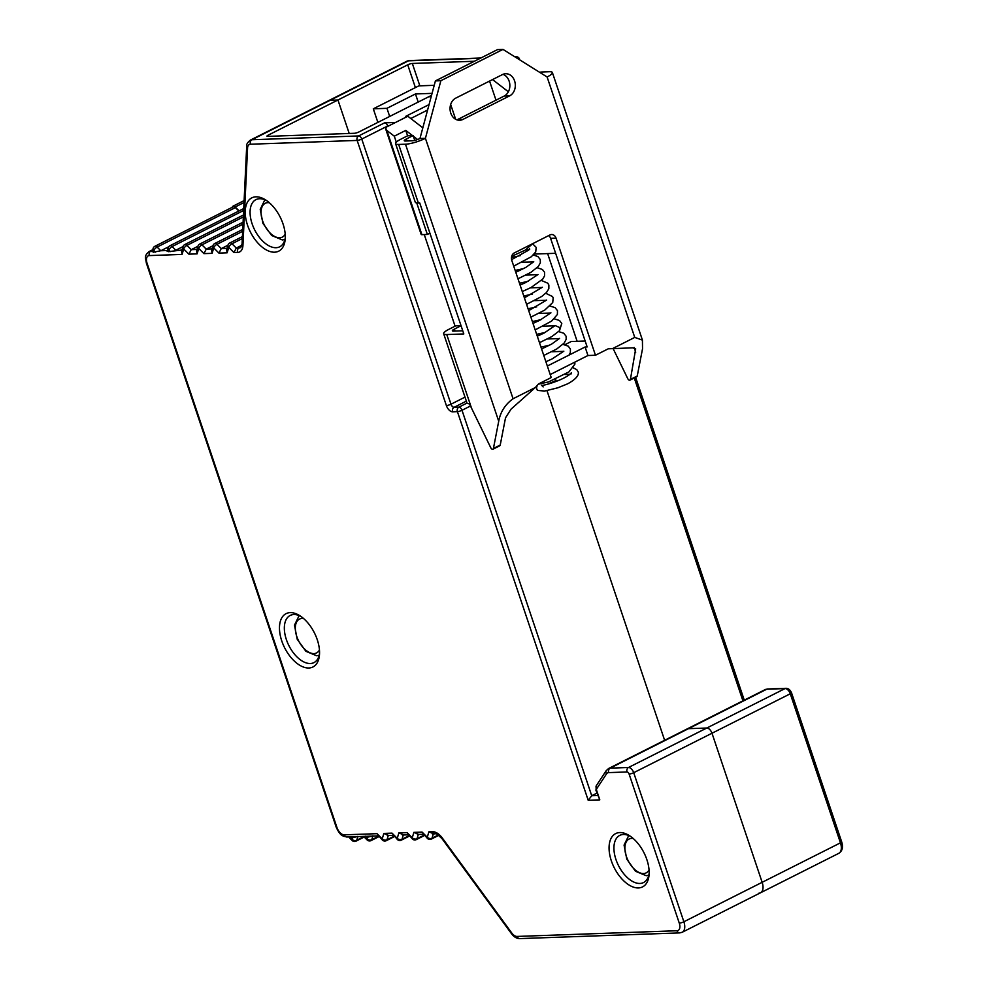 <?xml version="1.0" encoding="UTF-8"?>
<svg xmlns="http://www.w3.org/2000/svg" width="988" height="988" viewBox="0 0 988 988"><rect width="100%" height="100%" fill="white"/><g stroke="black" fill="none" stroke-linecap="round" stroke-linejoin="round"><path stroke-width="1.48" d="M431.534 95.354L428.73 96.762L431.176 96.676L428.73 96.762L358.953 131.935A3.446 0.716 -18.6 0 1 354.346 133.294L267.662 136.381A3.446 0.716 -18.6 0 1 266.958 136.196A3.446 0.716 -18.6 0 1 268.168 135.171L337.945 99.998L330.202 100.27A11.486 6.41 -116.8 0 0 328.621 100.665A11.486 6.41 63.2 0 1 330.202 100.27L337.945 99.998L349.209 133.479L337.945 99.998L407.723 64.825A3.446 0.716 -18.6 0 1 412.329 63.467L419.851 85.833M596.678 790.585A3.446 0.716 161.4 0 1 595.962 790.388L599.802 799.872L596.678 790.585A2.297 1.284 63.2 0 1 596.715 788.757L606.533 773.851A8.04 4.483 63.2 0 1 608.694 772.616L627.022 771.961A2.297 1.284 63.2 0 1 629.109 774.049L679.275 923.125A3.446 0.716 -18.6 0 0 683.869 921.767A11.486 6.41 63.2 0 1 682.214 932.264L760.501 892.794A11.486 6.41 -116.8 0 0 762.156 882.309L711.99 733.232L762.156 882.309A11.486 6.41 63.2 0 1 760.501 892.794A11.486 6.41 63.2 0 1 758.92 893.189M791.499 692.749A3.446 0.716 161.4 0 1 790.277 693.774L711.99 733.232A5.743 3.199 -116.8 0 0 706.79 728.02L688.451 728.675L706.79 728.02A5.743 3.199 63.2 0 1 711.99 733.232L633.703 772.69L683.869 921.767L840.455 842.838L790.277 693.774A5.743 3.199 -116.8 0 0 785.077 688.562L766.737 689.216A11.486 6.41 -116.8 0 0 765.157 689.612L686.87 729.07A11.486 6.41 63.2 0 1 688.451 728.675A11.486 6.41 -116.8 0 0 686.87 729.07L608.583 768.528A11.486 6.41 63.2 0 1 610.164 768.145L628.504 767.491A5.743 3.199 63.2 0 1 633.703 772.69A3.446 0.716 161.4 0 1 629.109 774.049M664.628 740.284L546.969 390.655L664.628 740.284M455.641 119.276L450.664 104.493L455.641 119.276M422.827 127.823L407.846 116.251L405.796 116.312L429.064 104.592M407.587 135.801L405.772 130.391L412.49 135.591M413.355 136.245L417.591 139.518M405.772 130.391L394.286 136.183L386.814 130.416L421.901 234.662L427.359 234.465L416.751 202.96M407.846 116.251L386.567 126.97L385.678 128.959L386.814 130.416M455.085 326.188L424.26 234.576M387.827 126.328L387.704 125.97A3.446 1.927 -116.8 0 0 384.579 122.858L395.509 122.463M596.888 793.129L591.726 795.735L597.691 795.525M599.802 799.872L588.206 800.292L591.726 795.735L462.001 410.267A3.446 0.716 161.4 0 1 457.407 411.626A3.446 2.766 -92 0 1 458.877 407.155L467.003 403.055M274.578 252.199A29.85 16.66 -116.8 0 0 285.211 239.207A29.85 16.66 -116.8 0 0 283.013 223.881A29.85 16.66 -116.8 0 0 265.315 199.737A29.85 16.66 -116.8 0 0 255.941 196.822A29.85 16.66 -116.8 0 0 247.519 225.141A29.85 16.66 -116.8 0 0 274.578 252.199M308.836 667.999A29.85 16.66 -116.8 0 0 319.457 655.007A29.85 16.66 -116.8 0 0 317.259 639.681A29.85 16.66 -116.8 0 0 299.562 615.536A29.85 16.66 -116.8 0 0 290.2 612.634A29.85 16.66 -116.8 0 0 281.765 640.94A29.85 16.66 -116.8 0 0 308.836 667.999M638.421 887.94A29.85 16.66 -116.8 0 0 649.054 874.948A29.85 16.66 -116.8 0 0 646.856 859.622A29.85 16.66 -116.8 0 0 629.158 835.478A29.85 16.66 -116.8 0 0 619.785 832.575A29.85 16.66 -116.8 0 0 611.362 860.881A29.85 16.66 -116.8 0 0 638.421 887.94M241.924 245.209L236.28 248.05L239.071 247.951A11.486 6.41 -116.8 0 0 240.652 247.556L242.06 243.987A3.446 2.038 2.7 0 0 242.937 245.444L247.568 147.978A8.04 4.483 63.2 0 1 250.446 144.223L357.15 140.42A3.446 2.766 -92 0 1 358.632 135.936A3.446 1.927 63.2 0 1 361.756 139.061L450.985 404.203L465.002 397.127M233.946 252.558L236.28 248.05L231.982 243.764A3.446 1.457 135 0 0 228.747 247.358L233.946 252.558L237.589 252.434A14.931 8.324 -116.8 0 0 242.937 245.444M227.129 252.805L226.61 249.779L227.993 245.086A3.446 2.458 -163.4 0 0 228.747 247.358L227.129 252.805L218.941 253.101L221.263 248.581L227.018 248.383M243.085 222.201L199.712 244.073A3.446 1.927 63.2 0 1 200.194 243.95A3.446 1.927 63.2 0 1 201.96 244.839A3.446 1.457 135 0 0 198.712 248.433A3.446 2.458 -163.4 0 1 197.971 246.16L196.575 250.841L197.094 253.879L198.712 248.433L203.923 253.632L212.111 253.336L211.593 250.31L212.988 245.629A3.446 2.458 -163.4 0 0 213.729 247.902L218.941 253.101M203.923 253.632L206.245 249.124L212 248.914M243.431 215.001L184.707 244.604A3.446 1.927 63.2 0 1 185.176 244.481A3.446 1.927 63.2 0 1 186.942 245.37A3.446 1.457 135 0 0 183.694 248.964A3.446 2.458 -163.4 0 1 182.953 246.691L181.557 251.384L182.076 254.41L183.694 248.964L188.906 254.163L191.227 249.655L196.983 249.445M168.096 250.483L168.429 251.668L181.965 249.989M168.701 246.753L160.797 250.742L167.355 250.507M238.824 211.012L235.403 207.603A3.446 1.927 -116.8 0 0 233.637 206.714A3.446 1.927 -116.8 0 0 233.168 206.838L154.881 246.296A3.446 1.927 63.2 0 1 155.351 246.173A3.446 1.927 63.2 0 1 157.117 247.062L160.797 250.742L153.412 252.199L153.881 250.656L155.351 252.125M153.078 251.014L153.412 252.199M350.505 837.849L350.172 836.663L350.505 837.849L352.444 837.787L351.987 839.318L350.505 837.849M357.891 836.391L352.444 837.787M365.523 837.318L365.19 836.132L365.523 837.318L367.462 837.244L367.005 838.787L365.523 837.318M372.908 835.86L367.462 837.244M377.021 833.674L382.344 840.022A3.446 1.457 -45 0 1 382.22 838.874L377.021 833.674L344.256 834.835A8.04 4.483 63.2 0 1 336.97 827.561L147.051 263.203A8.04 4.483 63.2 0 1 149.312 255.583L182.076 254.41M403.339 834.774L398.868 832.896L397.238 838.343L392.038 833.143L383.85 833.427L388.321 835.305M392.038 833.143L397.361 839.491A3.446 1.457 -45 0 1 397.238 838.343A3.446 2.458 16.6 0 0 402.005 839.257A3.446 1.927 63.2 0 1 401.35 840.133A3.446 1.927 63.2 0 1 400.869 840.245M407.056 832.6L412.379 838.96A3.446 1.457 -45 0 1 412.255 837.812L407.056 832.6L398.868 832.896M433.374 833.699L428.891 831.822L427.273 837.268L422.074 832.069L413.873 832.365L418.356 834.243M422.074 832.069L427.396 838.417A3.446 1.457 -45 0 1 427.273 837.268A3.446 2.458 16.6 0 0 432.04 838.195A3.446 1.927 63.2 0 1 431.373 839.059A3.446 1.927 63.2 0 1 430.904 839.183M227.969 245.209L221.263 248.581L216.977 244.295A3.446 1.457 135 0 0 213.729 247.902L212.111 253.336M212.951 245.74L206.245 249.124L201.96 244.839L242.999 224.153M197.933 246.284L191.227 249.655L186.942 245.37L243.332 216.94M182.978 246.592L175.815 250.211L172.134 246.531A3.446 1.457 135 0 0 168.886 250.125A3.446 2.458 -163.4 0 1 168.145 247.852L167.133 251.236M266.624 200.601A26.404 14.734 -116.8 0 0 259.572 198.736A26.404 14.734 -116.8 0 0 255.929 199.638A26.404 14.734 -116.8 0 0 252.113 223.782A26.404 14.734 -116.8 0 0 276.06 247.716A26.404 14.734 -116.8 0 0 279.703 246.802A26.404 14.734 -116.8 0 0 285.297 237.639M300.871 616.401A26.404 14.734 -116.8 0 0 293.831 614.536A26.404 14.734 -116.8 0 0 290.176 615.45A26.404 14.734 -116.8 0 0 286.372 639.582A26.404 14.734 -116.8 0 0 310.306 663.516A26.404 14.734 -116.8 0 0 313.949 662.615A26.404 14.734 -116.8 0 0 319.544 653.439M630.468 836.342A26.404 14.734 -116.8 0 0 623.416 834.477A26.404 14.734 -116.8 0 0 619.772 835.391A26.404 14.734 -116.8 0 0 615.956 859.523A26.404 14.734 -116.8 0 0 639.903 883.457A26.404 14.734 -116.8 0 0 643.546 882.556A26.404 14.734 -116.8 0 0 649.141 873.38M385.678 128.959L421.184 234.477A3.446 0.716 -18.6 0 0 421.901 234.662M396.287 142.149L394.286 136.183M429.904 233.18L427.359 234.465M232.229 207.307L232.304 207.085A3.446 1.927 63.2 0 1 232.958 206.208A3.446 1.927 63.2 0 1 233.427 206.097A3.446 1.927 63.2 0 1 235.193 206.974L239.096 210.876M474.388 61.256L412.329 63.467M577.14 341.305L547.624 253.583M496.001 100.183L489.566 81.078M492.555 79.571L508.375 91.798M555.639 253.299L534.224 254.064M377.873 122.401L373.303 108.816L418.826 85.87L434.226 85.314M389.68 116.448L386.95 108.322L373.303 108.816M386.95 108.322L415.454 93.959L432.065 93.366M418.196 102.073L415.454 93.959M547.426 384.27L556.009 380.491L555.565 379.244M537.225 385.394L536.447 387.988L537.41 390.445L544.635 391.026L557.788 387.815L567.631 383.826C578.894 377.737 579.017 373.118 577.992 371.587L576.757 369.636L573.275 367.832M502.991 49.4L497.532 49.598L435.412 80.905L440.87 80.707L502.991 49.4L547.105 76.978A14.931 3.075 161.4 0 0 552.378 72.532A14.931 3.075 161.4 0 0 549.291 71.716L542.474 71.963A14.931 3.075 161.4 0 0 539.572 72.272M435.412 80.905L419.962 138.505L425.42 138.32L440.87 80.707M636.445 376.811A2.297 1.284 -116.8 0 0 636.754 376.724A2.297 1.284 -116.8 0 0 637.235 376.008L642.533 348.752L642.422 340.107L634.753 337.414L612.474 348.641L608.238 348.813L595.468 355.248L587.959 355.519L550.205 374.551M419.962 138.505A5.743 1.186 -18.6 0 1 412.292 140.778L405.475 141.025A5.743 1.186 -18.6 0 1 404.277 140.704A5.743 1.186 -18.6 0 1 406.315 138.999L413.12 135.566L407.661 135.764L400.856 139.197A14.931 3.075 161.4 0 0 395.571 143.631A14.931 3.075 161.4 0 0 398.658 144.446L405.488 144.211A14.931 3.075 161.4 0 0 425.42 138.32L513.068 398.757L535.348 387.518L538.46 383.986L551.218 377.552L511.796 260.424A5.743 4.619 88 0 1 514.266 252.953L550.007 234.934A5.743 4.619 88 0 1 551.588 234.527A5.743 4.619 88 0 1 556.046 238.12L595.468 355.248M502.497 74.557L455.703 98.145A11.486 9.225 88 0 0 450.269 111.138A11.486 9.225 88 0 0 459.692 120.264A11.486 9.225 88 0 0 462.866 119.449L509.672 95.848A11.486 9.225 88 0 0 515.094 82.856A11.486 9.225 88 0 0 505.671 73.73A11.486 9.225 88 0 0 502.497 74.557M548.723 235.589A5.743 4.619 -92 0 1 550.588 238.318L587.144 346.924L585.094 346.998L547.34 366.029M502.966 74.347A11.486 9.225 -92 0 1 509.833 84.758A11.486 9.225 -92 0 1 504.201 96.046L457.407 119.634A11.486 9.225 -92 0 1 456.938 119.857M613.128 348.616L627.751 378.639A2.297 1.284 63.2 0 0 629.628 380.232A2.297 1.284 63.2 0 0 629.949 380.158A2.297 1.284 63.2 0 0 630.418 379.429L635.679 348.863L632.728 347.825L612.474 348.641M535.348 387.518L511.043 409.156L505.523 417.813L500.224 445.057A2.297 1.284 -116.8 0 1 499.755 445.786A2.297 1.284 -116.8 0 1 499.434 445.86M513.068 398.757C505.201 404.438 500.422 411.934 498.718 421.246L493.42 448.49A2.297 1.284 63.2 0 1 492.95 449.219A2.297 1.284 63.2 0 1 492.629 449.293A2.297 1.284 63.2 0 1 490.74 447.688L469.386 403.771A14.931 3.075 -18.6 0 1 466.954 402.943L443.661 333.734A14.931 3.075 161.4 0 1 448.935 329.288L455.752 325.855L461.026 325.67M462.755 330.795L453.554 331.116A5.743 1.186 -18.6 0 1 452.368 330.807A5.743 1.186 -18.6 0 1 454.394 329.09L455.06 331.066M395.571 143.631L415.281 202.207A14.931 3.075 -18.6 0 0 418.369 203.022L419.739 202.972L463.817 333.944L446.749 334.549A14.931 3.075 161.4 0 1 443.661 333.734M414.738 140.382L413.12 135.566M461.05 325.744L454.394 329.09M564.889 344.713L571.237 341.515L585.155 341.021M585.094 346.998L587.959 355.519M649.042 869.909A18.945 10.572 63.2 0 1 643.534 873.54L643.509 873.54A18.945 10.572 63.2 0 1 626.343 856.349A18.945 10.572 63.2 0 1 631.703 838.392L631.703 838.392A18.945 10.572 63.2 0 1 633.209 838.491M303.612 618.55A18.945 10.572 63.2 0 0 302.13 618.451L302.106 618.451A18.945 10.572 63.2 0 0 296.758 636.408A18.945 10.572 63.2 0 0 313.925 653.599L313.937 653.599A18.945 10.572 63.2 0 0 319.445 649.968M427.606 110.026L410.773 118.511M470.449 406.006L462.001 410.267A3.446 1.927 63.2 0 0 458.877 407.155L454.11 407.315A3.446 2.766 88 0 0 452.628 411.798L457.407 411.626L588.206 800.292M679.275 923.125A8.04 4.483 63.2 0 1 677.002 930.745L517.057 936.439A8.04 4.483 63.2 0 1 511.747 932.968L442.414 838.145A14.931 8.324 -116.8 0 0 432.534 831.698L428.891 831.822M413.873 832.365L412.255 837.812A3.446 2.458 16.6 0 0 417.022 838.726A3.446 1.927 63.2 0 1 416.356 839.59A3.446 1.927 63.2 0 1 415.886 839.714M383.85 833.427L382.22 838.874A3.446 2.458 16.6 0 0 386.987 839.8A3.446 1.927 63.2 0 1 386.333 840.665A3.446 1.927 63.2 0 1 385.851 840.788M197.094 253.879L188.906 254.163M452.628 411.798A6.891 3.841 -116.8 0 1 446.378 405.562L357.15 140.42A3.446 0.716 161.4 0 0 361.756 139.061L387.704 125.97M466.348 401.14L454.11 407.315A3.446 1.927 -116.8 0 1 450.985 404.203A3.446 0.716 -18.6 0 1 446.378 405.562M480.798 58.02L409.452 60.564A3.446 2.766 88 0 0 408.489 60.811L251.915 139.74L358.632 135.936L384.579 122.858M247.568 147.978A3.446 2.038 -177.3 0 1 246.679 146.533C246.173 144.68 247.395 142.544 250.335 140.135A11.486 6.41 63.2 0 1 251.915 139.74A3.446 2.766 88 0 0 250.446 144.223M237.589 252.434A3.446 2.766 -92 0 1 239.071 247.951L241.381 246.79M242.406 236.614L229.747 242.999A3.446 1.927 63.2 0 1 230.229 242.875A3.446 1.927 63.2 0 1 231.982 243.764L242.307 238.565M242.752 229.414L214.729 243.53A3.446 1.927 63.2 0 1 215.211 243.419A3.446 1.927 63.2 0 1 216.977 244.295L242.653 231.353M152.597 250.186L150.793 251.1L152.337 251.038M152.732 249.717L149.213 251.495A11.486 6.41 63.2 0 1 150.793 251.1A3.446 2.766 88 0 0 149.312 255.583M168.429 251.668L168.886 250.125L170.368 251.594M235.403 207.603L157.117 247.062A3.446 1.457 135 0 0 153.881 250.656A3.446 2.458 -163.4 0 1 153.128 248.383L152.115 251.767M349.32 837.688L352.099 840.467A3.446 1.457 -45 0 1 351.987 839.318A3.446 2.458 16.6 0 0 356.742 840.245L364.424 836.379M357.829 836.614L356.742 840.245A3.446 1.927 63.2 0 1 356.088 841.109A3.446 1.927 63.2 0 1 355.606 841.233M364.337 837.157L367.116 839.936A3.446 1.457 -45 0 1 367.005 838.787A3.446 2.458 16.6 0 0 371.76 839.714L378.589 836.268M372.846 836.07L371.76 839.714A3.446 1.927 63.2 0 1 371.105 840.578A3.446 1.927 63.2 0 1 370.624 840.702M344.256 834.835A3.446 2.766 88 0 0 346.936 836.997L378.194 835.885M346.936 836.997L343.367 836.194C342.503 835.391 340.366 836.033 336.266 827.364A3.446 0.716 -18.6 0 0 336.97 827.561M147.051 263.203A3.446 0.716 161.4 0 1 146.335 263.018L336.266 827.364M388.259 835.527L386.987 839.8L394.089 836.219M403.277 834.984L402.005 839.257L409.106 835.687M418.295 834.452L417.022 838.726L424.124 835.144M433.312 833.921L432.04 838.195L438.314 835.021M432.361 833.958L435.214 833.847A3.446 2.766 -92 0 1 432.534 831.698M442.414 838.145A3.446 0.815 143.8 0 0 442.179 838.886L511.512 933.722A3.446 0.815 -36.2 0 1 511.747 932.968M517.057 936.439A3.446 2.766 88 0 0 519.737 938.6L679.682 932.907A3.446 2.766 -92 0 1 677.002 930.745M627.022 771.961A3.446 2.766 -92 0 1 628.504 767.491L785.077 688.562A3.446 2.766 -92 0 1 786.028 688.315L767.701 688.969A3.446 2.766 88 0 0 766.737 689.216L610.164 768.145A3.446 2.766 88 0 0 608.694 772.616M606.533 773.851A3.446 2.717 -146.6 0 1 606.212 770.677L596.382 785.571A3.446 2.717 33.4 0 0 596.715 788.757M268.168 135.171L268.563 136.356M243.641 210.481L172.134 246.531A3.446 1.927 63.2 0 0 170.368 245.642A3.446 1.927 63.2 0 0 169.899 245.765A3.446 3.446 0 0 0 168.145 247.852M742.927 700.825L634.271 377.984M841.665 841.813C843.344 847.185 842.394 851.026 838.787 853.336A11.486 6.41 -116.8 0 0 840.455 842.838A3.446 0.716 -18.6 0 0 841.665 841.813L791.499 692.736C790.153 689.797 788.325 688.315 786.028 688.315M244.024 202.528L235.193 206.974M480.341 58.255L408.489 60.811A11.486 6.41 -116.8 0 0 406.908 61.207L409.452 60.564M517.416 58.416A3.446 1.927 -116.8 0 0 515.205 57.02L515.205 57.02A3.446 2.766 -92 0 1 516.156 56.761L514.847 56.81M415.392 87.599L407.723 64.825M519.812 59.922L519.54 59.107A3.446 0.716 161.4 0 1 519.256 59.564M555.256 325.62L559.998 327.67L559.504 330.696L561.777 323.434L559.529 320.52L554.317 318.815M634.753 337.414L547.105 76.978M630.418 379.429L637.235 376.008M635.716 352.185L634.135 347.48M493.42 448.49L500.224 445.057M406.315 138.999L406.97 140.963M498.718 421.246L405.488 144.211M398.658 144.446L418.369 203.022M446.749 334.549L471.597 408.377M556.046 238.12L550.588 238.318M509.672 95.848L504.201 96.046M457.407 119.634L462.866 119.449M285.199 234.156A18.945 10.572 63.2 0 1 279.69 237.787A18.945 10.572 63.2 0 1 262.512 220.608A18.945 10.572 63.2 0 1 267.859 202.651L267.859 202.651A18.945 10.572 63.2 0 1 269.366 202.75M406.908 61.207L250.335 140.135M242.06 243.987L246.679 146.533M229.747 242.999A3.446 3.446 0 0 0 227.993 245.086M214.729 243.53A3.446 3.446 0 0 0 212.988 245.629M199.712 244.073A3.446 3.446 0 0 0 197.971 246.16M184.707 244.604A3.446 3.446 0 0 0 182.953 246.691M149.213 251.495C143.495 256.176 145.841 258.276 146.335 263.018M382.344 840.022A3.446 3.446 0 0 0 386.333 840.665L394.447 836.577M387.321 835.564L393.212 835.342M397.361 839.491A3.446 3.446 0 0 0 401.35 840.133L409.464 836.046M402.338 835.021L408.229 834.811M412.379 838.96A3.446 3.446 0 0 0 416.356 839.59L424.47 835.502M417.356 834.49L423.247 834.28M427.396 838.417A3.446 3.446 0 0 0 431.373 839.059L438.758 835.342M435.214 833.847C435.226 832.637 437.548 834.317 442.179 838.886M511.512 933.722C514.007 936.995 516.749 938.625 519.737 938.6M679.682 932.907L682.214 932.264M608.583 768.528L606.212 770.677M596.382 785.571L595.962 790.4M352.099 840.467A3.446 3.446 0 0 0 356.088 841.109L364.226 837.009M367.116 839.936A3.446 3.446 0 0 0 371.105 840.578L378.947 836.626M169.899 245.765L243.74 208.542M154.881 246.296A3.446 3.446 0 0 0 153.128 248.383M744.26 700.146L635.605 377.305M767.701 688.969L765.157 689.612M838.787 853.336L760.501 892.794M244.11 200.589L232.958 206.208M519.54 59.107A3.446 3.446 0 0 0 516.156 56.761M511.586 259.622L528.271 250.347L529.617 248.741L529.667 249.581M513.723 266.13L531.297 256.769L535.706 251.965L536.2 247.395L532.742 243.913M511.698 256.312L525.11 250.199L532.977 243.517M528.716 249.927L525.764 249.816M541.424 280.481L547.772 283.198L548.871 285.075L548.834 288.755L546.5 292.473L541.844 296.388L526.579 304.341M522.282 291.559L531.124 287.471L542.745 279.073L544.561 275.924L544.586 272.317L542.424 269.477L537.126 267.711M517.984 278.789L530.927 272.342L538.324 266.439L540.35 262.82L540.275 259.535L537.929 256.559L533.335 255.003M541.757 287.483L530.371 287.866M537.46 274.701L526.061 275.084M533.162 261.931L522.491 262.191M542.35 287.273L524.393 297.845M520.096 285.063L525.764 282.519L538.052 274.516M515.798 272.293L525.851 267.402L533.755 261.734M528.16 281.296L519.478 283.235M523.85 268.514L515.18 270.453M520.306 255.608L511.475 257.522M533.001 323.397L539.683 320.347L550.946 312.838M528.691 310.627L546.648 300.056M541.054 319.63L532.384 321.569M535.187 329.893L551.613 321.1L557.38 314.505L557.479 310.64L555.046 307.614L550.02 306.045M536.756 306.848L528.074 308.787M530.877 317.123L544.808 310.059L552.737 302.513L553.181 297.857L552.514 296.548L545.722 293.263M532.458 294.078L523.776 296.017M554.663 325.818L543.264 326.201M550.365 313.035L538.966 313.418M546.068 300.266L534.669 300.636M569.051 355.087L570.36 352.593L570.385 348.974L568.224 346.146L562.925 344.367M543.783 355.458L556.726 349.011L564.123 343.108L566.21 339.279L566.075 336.204L563.728 333.228L558.628 331.598M539.485 342.675L551.86 336.575L559.492 330.696M563.271 351.37L551.86 351.753M558.961 338.6L547.562 338.97M545.895 361.731L552.107 358.916L563.852 351.172M541.597 348.962L551.637 344.083L559.554 338.402M537.299 336.179L544.055 333.079L554.577 325.929M549.661 345.183L540.979 347.121M545.351 332.4L536.682 334.352M543.165 386.913L541.461 385.172C541.14 386.567 562.987 380.491 570.348 373.884L571.447 372.674L571.459 373.785M569.866 374.291L564.938 374.538M538.287 384.184L548.488 381.948L568.915 371.92L574.893 364.152L574.794 362.151M642.435 340.107L552.378 72.532M629.949 380.158L636.754 376.724M492.95 449.219L499.755 445.786M628.726 835.527L624.07 845.098L626.787 859.14L635.494 871.255L646.201 875.689L648.758 875.269M264.883 199.774L260.227 209.357L262.944 223.399L271.651 235.502L282.358 239.948L284.915 239.528M299.142 615.586L294.486 625.157L297.19 639.199L305.91 651.314L316.617 655.748L319.173 655.328"/></g></svg>
